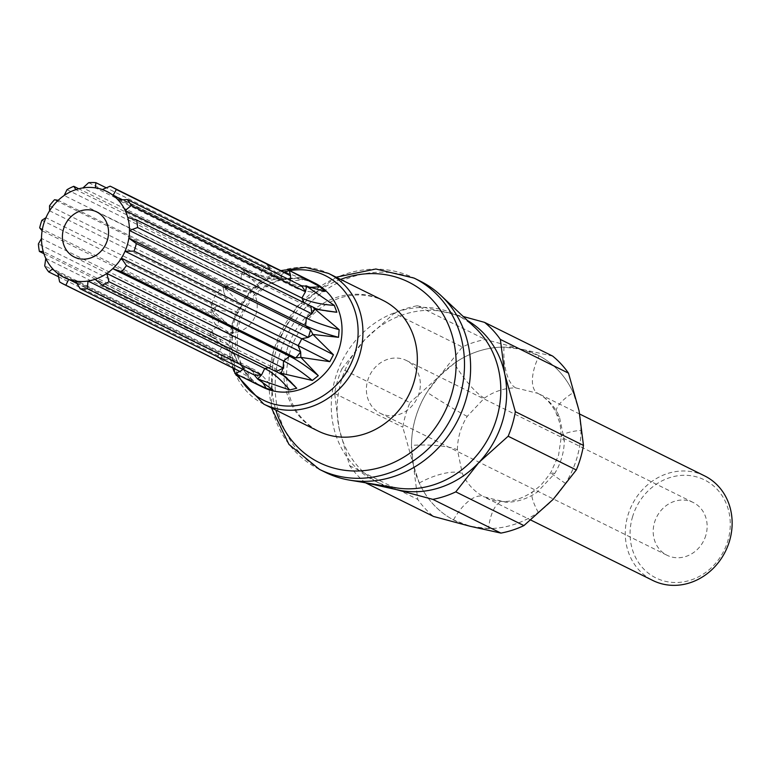 <?xml version="1.0" encoding="UTF-8"?>
<svg xmlns="http://www.w3.org/2000/svg" width="768" height="768" viewBox="0 0 768 768"><rect width="100%" height="100%" fill="white"/><g stroke="black" fill="none" stroke-linecap="round" stroke-linejoin="round"><path stroke-width="0.58" stroke-dasharray="3.84 2.88" d="M325.046 291.437A175.2 75.946 -47.5 0 1 294.96 287.568L118.253 200.083M336.835 312.259A175.2 59.894 -20.2 0 1 304.445 304.915L127.738 217.43M262.262 382.051A175.2 76.954 103.9 0 0 245.414 366.883L76.656 283.325M235.21 373.517L251.837 380.65L246.643 375.898A175.2 75.946 132.5 0 0 239.434 363.84A175.2 75.946 132.5 0 0 229.43 356.342L52.723 268.858M246.643 375.898L217.824 357.658L237.389 361.958L234.854 355.075A175.2 59.894 159.8 0 0 234.845 355.046A175.2 59.894 159.8 0 0 219.946 339.005L43.238 251.51M237.389 361.958A175.2 59.894 159.8 0 0 236.15 358.589L234.845 355.046L209.395 334.829L232.541 337.67L233.155 330.019A175.2 31.978 -175.4 0 0 223.123 320.582A175.2 31.978 -175.4 0 0 218.822 318.278L42.115 230.794M233.155 330.019L225.629 322.109L211.43 309.437L238.253 312.586L241.901 305.683A175.2 2.266 -152.2 0 1 226.301 298.291L49.594 210.797M241.901 305.683L223.517 286.531L240.442 290.083L253.392 291.677L259.344 286.886A175.2 36.067 -128.8 0 1 240.874 282.979L64.166 195.494M259.344 286.886L243.264 270.643L274.954 279.082L282.038 277.363A175.2 62.717 -103.7 0 1 277.066 278.717A175.2 62.717 -103.7 0 1 259.68 275.395L82.973 187.91M282.038 277.363L266.765 264.922L298.675 277.306L305.482 278.986A175.2 76.954 -76.1 0 1 283.075 278.746A175.2 76.954 -76.1 0 1 278.986 277.037L102.278 189.552M325.536 472.387A106.714 95.414 116.3 0 1 279.802 353.808A106.714 95.414 116.3 0 1 420.23 281.126M395.923 487.805A92.554 82.752 116.3 0 1 374.976 481.075A92.554 82.752 116.3 0 1 335.318 378.221A92.554 82.752 116.3 0 1 457.104 315.187A92.554 82.752 116.3 0 1 475.162 327.754M365.482 482.774L365.443 482.755A100.282 89.664 116.3 0 1 349.632 465.696L339.043 428.035A92.554 82.752 116.3 0 1 341.165 381.12A92.554 82.752 116.3 0 1 364.925 339.533A92.554 82.752 116.3 0 1 447.773 312.528A92.554 82.752 116.3 0 1 462.96 318.086A92.554 82.752 116.3 0 1 467.472 320.515M385.498 486.086A92.554 82.752 116.3 0 1 380.832 483.965A92.554 82.752 116.3 0 1 339.043 428.035L334.656 393.446A100.282 89.664 116.3 0 1 337.526 380.986A100.282 89.664 116.3 0 1 341.837 368.89L409.968 402.624A100.282 89.664 -63.7 0 0 405.658 414.72A100.282 89.664 -63.7 0 0 402.787 427.171L413.386 464.832A92.554 82.752 116.3 0 1 415.507 417.917A92.554 82.752 116.3 0 1 439.258 376.339L454.272 363.341A92.554 82.752 116.3 0 1 504 347.136L522.106 349.334L539.05 355.786A92.554 82.752 116.3 0 1 573.235 392.688L579.082 410.822L581.03 430.282A36.47 7.834 -179.7 0 0 561.245 437.136L561.245 437.136A36.47 7.834 -179.7 0 0 564.307 440.304A58.349 52.166 116.3 0 1 561.754 457.622A58.349 52.166 116.3 0 1 554.515 473.789L537.331 492.038A58.349 52.166 116.3 0 1 505.987 502.262L483.888 496.81A58.349 52.166 116.3 0 1 462.336 473.549L457.421 449.846A36.47 7.834 -179.7 0 0 411.485 445.411A92.554 82.752 116.3 0 1 415.536 417.936A92.554 82.752 116.3 0 1 427.018 392.294L439.258 376.339A92.554 82.752 116.3 0 1 522.106 349.334A92.554 82.752 116.3 0 1 537.293 354.883A92.554 82.752 116.3 0 1 579.082 410.822A92.554 82.752 116.3 0 1 576.96 457.738A92.554 82.752 116.3 0 1 553.21 499.315L538.243 512.342A92.554 82.752 116.3 0 1 488.525 528.547A36.47 14.947 -89.8 0 1 503.04 501.533L503.04 501.533A36.47 14.947 -89.8 0 1 505.987 502.262M334.656 393.446L402.787 427.171M488.525 528.547L470.352 526.33L453.475 519.907A92.554 82.752 116.3 0 1 419.28 483.005L413.386 464.832L411.485 445.411M581.03 430.282A92.554 82.752 116.3 0 1 576.989 457.757A92.554 82.752 116.3 0 1 565.498 483.389L553.21 499.315A92.554 82.752 116.3 0 1 470.352 526.33A92.554 82.752 116.3 0 1 455.165 520.771A92.554 82.752 116.3 0 1 413.386 464.832L417.773 499.421A100.282 89.664 -63.7 0 0 433.574 516.48M704.592 475.882A58.349 52.166 -63.7 0 0 627.821 515.626A58.349 52.166 -63.7 0 0 652.819 580.464M457.421 449.846A58.349 52.166 116.3 0 1 459.974 432.528A58.349 52.166 116.3 0 1 467.213 416.362L484.397 398.112A36.47 8.496 -125.1 0 1 454.272 363.341M484.397 398.112A58.349 52.166 116.3 0 1 515.741 387.888L537.84 393.341A36.47 16.32 -62.2 0 1 537.667 393.254A36.47 16.32 -62.2 0 1 539.05 355.786M537.84 393.341A58.349 52.166 116.3 0 1 559.392 416.602L564.307 440.304M632.458 517.133A54.701 48.912 116.3 0 1 695.462 476.592A54.701 48.912 116.3 0 1 727.882 540.662A54.701 48.912 116.3 0 1 664.877 581.203A54.701 48.912 116.3 0 1 632.458 517.133M705.859 535.238A29.453 26.333 116.3 0 1 667.104 555.293A29.453 26.333 116.3 0 1 654.48 522.566A29.453 26.333 116.3 0 1 693.245 502.502A29.453 26.333 116.3 0 1 705.859 535.238M419.059 393.235A29.453 26.333 116.3 0 1 380.294 413.299A29.453 26.333 116.3 0 1 367.67 380.563A29.453 26.333 116.3 0 1 406.435 360.509A29.453 26.333 116.3 0 1 419.059 393.235M212.189 302.659A25.19 22.531 -63.7 0 0 222.979 330.653A25.19 22.531 -63.7 0 0 256.138 313.498A25.19 22.531 -63.7 0 0 245.338 285.504A25.19 22.531 -63.7 0 0 212.189 302.659M305.482 278.986L294.067 272.794M238.253 312.586A175.2 2.266 -152.2 0 1 222.653 305.194L216.096 306.538L41.894 220.291M49.536 205.805L223.738 292.051L226.301 298.291A48.019 42.931 -63.7 0 0 224.352 301.67A48.019 42.931 -63.7 0 0 222.653 305.194L45.946 217.699M39.686 227.846L213.888 314.093L218.822 318.278A48.019 42.931 -63.7 0 0 218.371 322.109A48.019 42.931 -63.7 0 0 218.218 325.93L41.51 238.445M253.392 291.677A175.2 36.067 -128.8 0 1 235.258 287.933A175.2 36.067 -128.8 0 1 234.931 287.77L228.72 285.984L54.518 199.738M67.008 189.686L241.21 275.933L240.874 282.979A48.019 42.931 -63.7 0 0 237.821 285.254A48.019 42.931 -63.7 0 0 234.931 287.77L58.214 200.285M274.954 279.082A175.2 62.717 -103.7 0 1 273.792 279.514A175.2 62.717 -103.7 0 1 252.595 277.123L247.978 272.554L78.778 188.784M88.637 182.688L262.838 268.934L259.68 275.395A48.019 42.931 -63.7 0 0 256.118 276.115A48.019 42.931 -63.7 0 0 252.595 277.123L75.888 189.638M298.675 277.306A175.2 76.954 -76.1 0 1 282.221 278.544A175.2 76.954 -76.1 0 1 272.17 275.357L270.048 268.906L106.061 187.718M110.141 186.182L284.342 272.429L278.986 277.037A48.019 42.931 -63.7 0 0 275.626 276.048A48.019 42.931 -63.7 0 0 272.17 275.357L95.462 187.872M309.475 287.232A175.2 75.946 -47.5 0 1 289.766 282.816L121.757 199.632M296.736 388.253A175.2 62.717 76.3 0 0 271.795 366.797L95.088 279.302M273.014 390.029A175.2 76.954 103.9 0 0 252.221 368.563L75.514 281.069M251.837 380.65A175.2 75.946 132.5 0 0 240.23 364.57A175.2 75.946 132.5 0 0 234.624 361.094L233.827 368.15L59.626 281.904M58.358 276.691L222.941 358.176L229.43 356.342A48.019 42.931 -63.7 0 0 231.926 358.848A48.019 42.931 -63.7 0 0 234.624 361.094L57.917 273.61M236.15 358.589A175.2 59.894 159.8 0 0 222.49 345.878L218.928 352.138L44.726 265.891M43.901 253.68L213.6 337.699L219.946 339.005A48.019 42.931 -63.7 0 0 221.078 342.509A48.019 42.931 -63.7 0 0 222.49 345.878L45.782 258.394M232.541 337.67A175.2 31.978 -175.4 0 0 218.218 325.93L212.602 330.154L38.4 243.898M270.048 268.906L266.765 264.922L262.838 268.934A54.259 48.518 -63.7 0 1 270.048 268.906M269.654 266.093L266.765 264.922M284.39 272.4L284.342 272.429A54.259 48.518 -63.7 0 1 286.272 273.331M247.978 272.554L245.29 270.797L243.264 270.643L241.21 275.933A54.259 48.518 -63.7 0 1 247.978 272.554M228.72 285.984L223.517 286.531L223.738 292.051A54.259 48.518 -63.7 0 1 228.72 285.984M216.096 306.538L211.43 309.437L213.888 314.093A54.259 48.518 -63.7 0 1 216.096 306.538M212.602 330.154L209.395 334.829L210.97 336.595L213.6 337.699A54.259 48.518 -63.7 0 1 212.602 330.154M217.824 357.658L222.941 358.176A54.259 48.518 -63.7 0 1 218.928 352.138L217.824 357.658L221.136 359.674M238.118 370.589A54.259 48.518 -63.7 0 1 233.827 368.15L233.827 368.467M538.243 512.342A36.47 8.496 -125.1 0 1 532.915 491.558L532.915 491.558A36.47 8.496 -125.1 0 1 537.331 492.038M453.475 519.907A36.47 16.32 -62.2 0 1 483.888 496.81M419.28 483.005A36.47 13.162 -24.3 0 1 462.336 473.549M467.213 416.362A36.47 1.786 -148.1 0 1 427.018 392.294M515.741 387.888A36.47 14.947 -89.8 0 1 504 347.136M559.392 416.602A36.47 13.162 -24.3 0 1 556.483 413.818L556.483 413.818A36.47 13.162 -24.3 0 1 573.235 392.688M565.498 483.389A36.47 1.786 -148.1 0 1 550.858 472.445L550.858 472.445A36.47 1.786 -148.1 0 1 554.515 473.789M552.682 356.102L522.106 349.334L485.328 339.494A100.282 89.664 -63.7 0 0 462.346 346.982L439.258 376.339L409.968 402.624M349.632 465.696L417.773 499.421M341.837 368.89L364.925 339.533L394.214 313.258L462.346 346.982M394.214 313.258A100.282 89.664 116.3 0 1 417.197 305.76L485.328 339.494M417.197 305.76L463.2 316.493M301.45 285.744L294.96 287.568A48.019 42.931 -63.7 0 0 292.464 285.072A48.019 42.931 -63.7 0 0 289.766 282.816L290.285 280.214M310.79 306.221L304.445 304.915A48.019 42.931 -63.7 0 0 303.782 302.755M242.899 369.341L245.414 366.883A48.019 42.931 -63.7 0 0 248.774 367.872A48.019 42.931 -63.7 0 0 252.221 368.563L254.342 375.014M237.965 322.579A58.195 52.042 -63.7 0 0 262.906 387.254C241.066 375.235 233.174 354 239.242 323.53C243.802 308.659 252.202 296.89 264.413 288.221C278.131 277.603 294.845 275.846 314.554 282.941A58.195 52.042 -63.7 0 0 237.965 322.579M238.118 374.966A69.533 62.17 116.3 0 1 233.779 322.963A69.533 62.17 116.3 0 1 284.419 271.834M263.789 404.131A72.931 65.213 116.3 0 1 232.531 323.078A72.931 65.213 116.3 0 1 328.502 273.408M285.888 271.469A69.533 62.17 116.3 0 1 289.728 270.672M286.934 350.016A72.931 65.213 116.3 0 1 382.906 300.336C343.93 282.566 302.17 311.203 289.891 352.224C281.405 382.598 288.653 414.662 318.182 431.059A72.931 65.213 116.3 0 1 286.934 350.016M340.589 279.389A100.714 90.058 -63.7 0 0 276.038 350.64A100.714 90.058 -63.7 0 0 275.866 410.112M319.421 469.363A106.714 95.414 116.3 0 1 273.686 350.774A106.714 95.414 116.3 0 1 414.115 278.093M268.906 367.651A48.019 42.931 -63.7 0 0 271.795 366.797L276.413 371.366M240.23 364.57L239.434 363.84M273.792 279.514L277.066 278.717M282.221 278.544L283.075 278.746M281.117 270.586L250.656 290.333L232.147 322.79L232.733 367.92M336.182 277.21L296.928 306.365L273.043 350.294L271.469 407.933M457.104 315.187L462.96 318.086M579.734 414.067L537.667 393.254C545.741 397.459 552.01 404.314 556.483 413.818C560.563 425.654 560.064 421.334 561.245 437.136L558.566 455.232L550.858 472.445C539.203 488.659 538.483 486.672 532.915 491.558C522.96 498.288 513.005 501.619 503.04 501.533C487.507 500.246 490.579 499.181 484.982 497.366L530.851 520.08M380.294 413.299L667.104 555.293M222.979 330.653L74.314 257.05M245.29 270.797L250.512 272.87M240.442 290.083L235.258 287.933M223.123 320.582L225.619 322.118M210.97 336.595L215.933 339.61M245.338 285.504L96.672 211.891M406.435 360.509L693.245 502.502M374.976 481.075L380.832 483.965M233.99 371.318L234.797 373.258"/><path stroke-width="1.15" d="M338.534 337.315L312.96 334.474L333.437 354.749L329.789 361.651L300.874 357.379L318.298 375.658L312.346 380.448L281.126 373.277L296.736 388.253L289.651 389.971L257.626 378.998L273.014 390.029L266.208 388.349L242.419 377.107L262.906 387.254A58.195 52.042 -63.7 0 0 339.494 347.616A58.195 52.042 -63.7 0 0 314.554 282.941L289.354 270.49L319.853 286.685L325.046 291.437L306.566 286.253L334.301 305.376L336.835 312.259L314.995 309.091L339.139 329.664L338.534 337.315A175.2 31.978 4.6 0 1 305.568 325.642L128.861 238.147A48.019 42.931 -63.7 0 0 129.475 230.496L137.587 227.52L311.789 313.766L314.995 309.091L313.421 307.325L136.589 219.974L127.738 217.43A48.019 42.931 -63.7 0 0 125.203 210.547L131.261 205.536L305.462 291.782L306.566 286.253L305.885 285.715L310.925 287.722M329.789 361.651A175.2 2.266 27.8 0 0 298.099 345.629L121.392 258.144A48.019 42.931 -63.7 0 0 125.03 251.242L134.093 251.126A54.259 48.518 116.3 0 0 135.322 247.382A54.259 48.518 116.3 0 0 136.301 243.571L128.861 238.147A48.019 42.931 -63.7 0 1 125.03 251.242L301.738 338.726L308.294 337.382A54.259 48.518 -63.7 0 0 309.523 333.629A54.259 48.518 -63.7 0 0 310.502 329.818L305.568 325.642A48.019 42.931 -63.7 0 0 306.019 321.811A48.019 42.931 -63.7 0 0 306.182 317.99L129.475 230.496A48.019 42.931 -63.7 0 0 127.738 217.43M312.346 380.448A175.2 36.067 51.2 0 0 283.517 360.931L106.81 273.446A48.019 42.931 -63.7 0 0 112.762 268.656L121.469 271.69L295.67 357.936L300.874 357.379L300.653 351.859L298.099 345.629A48.019 42.931 -63.7 0 0 300.038 342.25A48.019 42.931 -63.7 0 0 301.738 338.726A175.2 2.266 27.8 0 1 333.437 354.749M289.651 389.971A175.2 62.717 76.3 0 0 264.71 368.515L88.003 281.03A48.019 42.931 -63.7 0 0 95.088 279.302L102.211 285.12L279.101 373.114L281.126 373.277L283.181 367.987L283.517 360.931A48.019 42.931 -63.7 0 0 286.57 358.656A48.019 42.931 -63.7 0 0 289.469 356.141L112.762 268.656A48.019 42.931 -63.7 0 0 121.392 258.144L126.451 265.613L300.653 351.859A54.259 48.518 -63.7 0 1 295.67 357.936L289.469 356.141A175.2 36.067 51.2 0 1 318.298 375.658M266.208 388.349A175.2 76.954 103.9 0 0 262.262 382.051M414.115 278.093L420.23 281.126A106.714 95.414 116.3 0 1 441.043 295.622A106.714 95.414 116.3 0 1 465.955 399.715A106.714 95.414 116.3 0 1 349.68 480.154A106.714 95.414 116.3 0 1 325.536 472.387L319.421 469.363A106.714 95.414 116.3 0 0 459.84 396.682A106.714 95.414 116.3 0 0 414.115 278.093L375.859 269.002L336.182 277.21M441.043 295.622L475.162 327.754A92.554 82.752 116.3 0 1 496.771 418.032A92.554 82.752 116.3 0 1 395.923 487.805L349.68 480.154M467.472 320.515A92.554 82.752 116.3 0 1 504.749 374.016A92.554 82.752 116.3 0 1 502.627 420.931A92.554 82.752 116.3 0 1 478.867 462.518L455.779 491.866L523.91 525.6L553.21 499.315L576.288 469.968A100.282 89.664 -63.7 0 0 580.598 457.862A100.282 89.664 -63.7 0 0 583.469 445.411L579.082 410.822L568.493 373.162A100.282 89.664 -63.7 0 0 552.682 356.102L484.55 322.368A100.282 89.664 116.3 0 1 500.362 339.427L568.493 373.162M530.851 520.08L652.819 580.464A58.349 52.166 -63.7 0 0 729.6 540.72A58.349 52.166 -63.7 0 0 704.592 475.882L579.734 414.067M136.301 243.571L310.502 329.818L312.96 334.474L308.294 337.382L134.093 251.126M63.514 229.056A25.19 22.531 -63.7 0 0 74.314 257.05A25.19 22.531 -63.7 0 0 107.462 239.894A25.19 22.531 -63.7 0 0 96.672 211.891A25.19 22.531 -63.7 0 0 63.514 229.056M78.778 188.784L73.776 186.307A54.259 48.518 116.3 0 0 67.008 189.686L64.166 195.494A48.019 42.931 -63.7 0 0 58.214 200.285L54.518 199.738A54.259 48.518 116.3 0 0 49.536 205.805L49.594 210.797A48.019 42.931 -63.7 0 0 45.946 217.699A48.019 42.931 -63.7 0 0 43.603 224.141A48.019 42.931 -63.7 0 0 42.115 230.794A48.019 42.931 -63.7 0 0 41.51 238.445L38.4 243.898A54.259 48.518 116.3 0 0 39.398 251.443L43.238 251.51A48.019 42.931 -63.7 0 0 45.782 258.394L44.726 265.891A54.259 48.518 116.3 0 0 48.739 271.93L52.723 268.858A48.019 42.931 -63.7 0 0 57.917 273.61L59.626 281.904A54.259 48.518 116.3 0 0 63.917 284.342A54.259 48.518 116.3 0 0 65.856 285.235L68.707 279.389A48.019 42.931 -63.7 0 0 75.514 281.069L80.141 288.758L254.342 375.014L257.626 378.998L261.552 374.986L264.71 368.515A48.019 42.931 -63.7 0 0 268.272 367.805A48.019 42.931 -63.7 0 0 268.906 367.651M42.115 230.794L39.686 227.846A54.259 48.518 116.3 0 1 40.666 224.035A54.259 48.518 116.3 0 1 41.894 220.291L45.946 217.699M106.061 187.718L95.846 182.659A54.259 48.518 116.3 0 0 88.637 182.688L82.973 187.91A48.019 42.931 -63.7 0 0 75.888 189.638L73.776 186.307M290.285 280.214L290.563 275.77A54.259 48.518 -63.7 0 0 286.272 273.331L112.07 187.085A54.259 48.518 116.3 0 0 110.141 186.182L102.278 189.552A48.019 42.931 -63.7 0 0 95.462 187.872L95.846 182.659M284.342 272.429L289.325 270.47L290.563 275.77L116.362 189.523L113.059 195.331A48.019 42.931 -63.7 0 0 102.278 189.552M121.757 199.632L113.059 195.331A48.019 42.931 -63.7 0 1 118.253 200.083L127.248 199.498L301.45 285.744L306.566 286.253M334.301 305.376A175.2 59.894 -20.2 0 1 301.91 298.032L125.203 210.547A48.019 42.931 -63.7 0 0 118.253 200.083M276.413 371.366A54.259 48.518 -63.7 0 0 283.181 367.987L108.979 281.731L106.81 273.446A48.019 42.931 -63.7 0 1 95.088 279.302M254.342 375.014A54.259 48.518 -63.7 0 0 261.552 374.986L87.35 288.739L88.003 281.03A48.019 42.931 -63.7 0 1 75.514 281.069M65.856 285.235L240.058 371.482L242.899 369.341M76.656 283.325L68.707 279.389A48.019 42.931 -63.7 0 1 57.917 273.61M48.739 271.93L58.358 276.691M39.398 251.443L43.901 253.68M58.214 200.285A48.019 42.931 -63.7 0 0 49.594 210.797M75.888 189.638A48.019 42.931 -63.7 0 0 64.166 195.494M95.462 187.872A48.019 42.931 -63.7 0 0 82.973 187.91M112.07 187.085A54.259 48.518 116.3 0 1 116.362 189.523M127.248 199.498A54.259 48.518 116.3 0 1 131.261 205.536M136.589 219.974A54.259 48.518 116.3 0 1 137.587 227.52M126.451 265.613A54.259 48.518 116.3 0 1 121.469 271.69M108.979 281.731A54.259 48.518 116.3 0 1 102.211 285.12M87.35 288.739A54.259 48.518 116.3 0 1 80.141 288.758M45.782 258.394A48.019 42.931 -63.7 0 0 52.723 268.858M41.51 238.445A48.019 42.931 -63.7 0 0 43.238 251.51M242.419 377.107L235.066 373.44L240.058 371.482A54.259 48.518 -63.7 0 1 238.118 370.589L63.917 284.342M233.827 368.15L235.037 373.43M260.966 381.178L257.626 378.998M339.139 329.664A175.2 31.978 4.6 0 1 306.182 317.99L311.789 313.766A54.259 48.518 -63.7 0 0 310.79 306.221M319.853 286.685A175.2 75.946 -47.5 0 1 309.475 287.232M303.782 302.755A48.019 42.931 -63.7 0 0 303.312 301.411A48.019 42.931 -63.7 0 0 301.91 298.032L305.462 291.782A54.259 48.518 -63.7 0 0 301.45 285.744M365.482 482.774L433.574 516.48L470.352 526.33L500.928 533.098A100.282 89.664 -63.7 0 0 523.91 525.6M500.362 339.427L504.749 374.016L515.338 411.677A100.282 89.664 116.3 0 1 508.157 436.234L576.288 469.968M515.338 411.677L583.469 445.411M508.157 436.234L478.867 462.518A92.554 82.752 116.3 0 1 396.019 489.523L365.443 482.755M455.779 491.866A100.282 89.664 116.3 0 1 432.797 499.363L500.928 533.098M432.797 499.363L396.019 489.523A92.554 82.752 116.3 0 1 385.498 486.086M463.2 316.493L484.55 322.368M289.728 270.672A69.533 62.17 116.3 0 1 355.085 352.877A69.533 62.17 116.3 0 1 300.019 405.005A69.533 62.17 116.3 0 1 238.118 374.966M328.502 273.408A72.931 65.213 116.3 0 1 359.76 354.451A72.931 65.213 116.3 0 1 263.789 404.131L318.182 431.059A72.931 65.213 116.3 0 0 414.163 381.389A72.931 65.213 116.3 0 0 382.906 300.336L328.502 273.408L305.405 267.312L281.117 270.586M284.419 271.834A69.533 62.17 116.3 0 1 285.888 271.469M275.866 410.112A100.714 90.058 -63.7 0 0 363.6 470.65A100.714 90.058 -63.7 0 0 451.728 393.965A100.714 90.058 -63.7 0 0 430.877 298.349A100.714 90.058 -63.7 0 0 340.589 279.389M279.101 373.114L282.691 375.12C283.315 374.822 287.443 378.614 295.085 386.486M313.421 307.325L314.496 307.853C315.542 309.034 322.541 310.454 335.491 312.125M271.469 407.933L288.989 444.451L319.421 469.363M232.733 367.92L233.99 371.318M234.797 373.258L263.789 404.131"/></g></svg>
